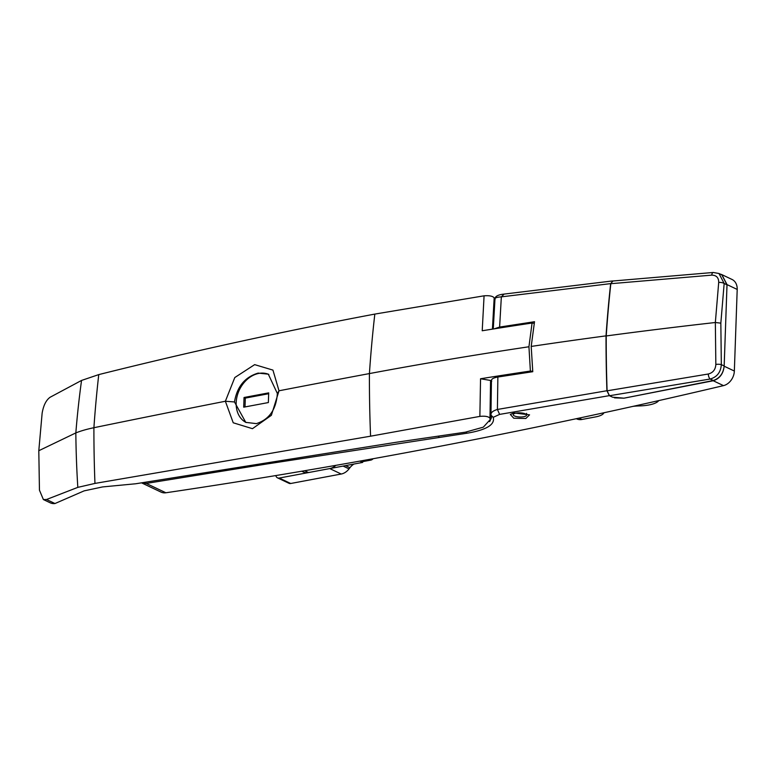 <?xml version="1.0" encoding="UTF-8"?>
<svg xmlns="http://www.w3.org/2000/svg" width="776" height="776" viewBox="0 0 776 776"><rect width="100%" height="100%" fill="white"/><g stroke="black" fill="none" stroke-linecap="round" stroke-linejoin="round"><path stroke-width="1.16" d="M525.808 418.497L513.741 418.215L510.336 414.442L514.013 412.958L529.552 414.84L525.808 418.497M491.712 381.259C490.801 379.338 492.847 377.922 497.872 377.02L497.406 409.456L606.929 390.735L609.335 395.653L612.594 397.196L623.952 398.175L713.251 380.754C719.692 378.601 723.329 373.751 724.163 366.204L727.015 284.598L721.825 274.617L720.05 274.006M721.825 274.617L732.03 279.457A13.299 10.263 115.4 0 1 737.2 289.438L727.015 284.598M724.163 366.204L734.348 371.044L737.2 289.438M734.348 371.044A13.299 10.263 115.4 0 1 723.494 385.623L713.251 380.754M609.335 395.653L499.618 414.394L493.226 417.323C495.224 424.637 486.503 429.933 467.065 433.202L267.274 463.912L146.218 483.429L165.88 492.77A8867.594 6842.458 -64.6 0 0 723.494 385.623M165.88 492.77A13.299 10.263 115.4 0 1 160.991 492.081L141.571 482.866M579.051 418.118L581.903 419.476L595.532 416.916A19.953 6.208 -178 0 0 603.893 412.764M581.903 419.476A13.299 10.263 115.4 0 1 576.636 418.856L576.316 418.7M489.646 421.649L491.538 417.575L490.946 414.578L491.45 380.385M613.001 280.99L610.663 283.618L501.344 296.859L499.618 327.065L494.205 328.849M606.929 390.735A886.764 491.887 -100.6 0 1 606.027 335.863A886.764 491.887 -100.6 0 1 610.663 283.618M304.648 470.731L308.509 472.565L362.644 462.418L359.87 461.099M308.509 472.565A13.299 10.263 115.4 0 1 303.241 471.944L301.728 471.226M362.644 462.418L362.702 460.595M724.173 365.971L727.005 284.831L721.816 274.85L718.993 273.511L724.163 283.483L720.836 323.146L721.331 364.613L724.173 365.971C723.348 373.479 719.721 378.329 713.289 380.512L623.952 398.195L614.495 397.855M497.872 377.02L532.773 371.704L531.201 346.435A2216.896 690.087 2 0 1 606.027 335.863M499.618 327.065L534.509 321.72L531.201 346.435M503.808 294.385L501.344 296.859C496.572 297.208 494.506 297.965 495.127 299.138M612.477 280.951L502.984 294.22C497.979 294.899 495.311 296.335 495.001 298.547L493.264 328.995M493.226 417.323L491.072 415.247C490.49 412.851 492.605 410.921 497.406 409.456L499.618 414.394M145.296 482.284A2.221 1.28 -98.8 0 0 146.218 483.429L141.921 483.002M268.806 374.42A26.607 20.525 -64.6 0 0 258.815 373.421A26.607 20.525 -64.6 0 0 237.175 395.993A26.607 20.525 -64.6 0 0 246.157 422.542M258.136 373.101C244.915 377.058 237.029 386.681 234.478 401.958L245.779 422.367L256.371 423.628C269.243 419.506 276.237 409.466 277.362 393.51L268.312 374.168L258.136 373.101M46.521 499.502L54.98 503.537L84.147 490.859L102.568 486.93L135.703 483.768L396.041 442.301L465.357 432.183L483.332 427.149L490.131 419.67L489.976 418.254C488.511 416.479 485.145 415.858 479.869 416.392L370.569 436.19A886.764 491.887 -100.6 0 1 369.415 373.576A886.764 491.887 -100.6 0 1 374.827 314.086C281.707 331.662 189.684 351.838 98.756 374.604L81.548 380.434L50.091 397.264C46.114 400.125 43.466 405.431 42.137 413.171L38.8 450.72L39.45 490.17L43.388 499.56L46.521 499.502L77.813 487.367A886.764 687.827 -111.7 0 1 75.835 432.911A886.764 687.827 -111.7 0 1 81.548 380.434M77.813 487.367L94.953 483.419L370.569 436.19M277.362 393.51L279.011 390.784L271.367 415.305L252.462 428.682L233.227 422.784L225.37 401.25L234.788 377.543L254.654 364.633L272.939 370.103L279.011 390.784A8867.594 2760.358 2 0 1 369.415 373.576A2216.896 690.087 -178 0 1 528.941 346.765L532.064 323.029A2215.208 689.563 -178 0 0 482.216 330.76L484.079 295.811C489.346 295.423 492.712 296.092 494.176 297.809L493.352 327.53M94.953 483.419A886.764 517.873 -101.6 0 1 93.906 427.712A8867.594 2760.358 2 0 1 225.37 401.25L234.478 401.958M374.827 314.086L484.079 295.811M534.266 323.35A31.04 9.661 -178 0 0 532.064 323.029M532.743 371.374A31.04 9.661 -178 0 0 530.386 371.035A2215.208 689.563 -178 0 0 480.548 378.766L490.558 380.463L489.976 418.254M490.131 419.67L491.392 383.422A47.443 14.763 -178 0 0 490.558 380.463M530.386 371.035L528.941 346.765M494.176 297.809L492.42 329.131M98.756 374.604A886.764 517.873 -101.6 0 0 93.906 427.712A88.677 27.606 -178 0 0 75.835 432.911L38.8 450.72M54.98 503.537A13.299 10.263 115.4 0 1 50.265 502.829L43.388 499.56M479.869 416.392L480.548 378.766M609.5 395.731L607.094 390.813L708.275 374.013C713.018 372.781 715.53 369.58 715.841 364.41A4.433 1.028 -1.5 0 1 721.331 364.613C720.749 372.267 717.034 377.068 710.166 379.027L609.5 395.731L612.594 397.196M715.841 364.41L715.346 322.506L718.702 282.435C718.731 277.653 716.413 275.218 711.728 275.131L610.828 283.696A886.764 491.887 79.4 0 0 606.231 335.95A886.764 491.887 79.4 0 0 607.094 390.813M610.828 283.696L612.642 281.028L713.27 272.473A4.433 1.901 -94 0 0 711.728 275.131M720.836 323.146L715.346 322.506A2216.896 690.087 -178 0 0 606.231 335.95M708.275 374.013A4.433 1.785 80.8 0 0 710.166 379.027L713.289 380.512M718.702 282.435A4.433 1.717 5.7 0 1 724.163 283.483L727.005 284.831M633.07 406.352A22.165 6.897 2 0 1 639.026 405.935A24.386 7.595 -178 0 0 658.727 400.6M516.059 413.104A6.654 2.066 2 0 1 522.985 413.181A6.654 2.066 2 0 1 526.535 415.15A6.654 2.066 2 0 1 523.703 416.731A6.654 2.066 2 0 1 516.787 416.654A6.654 2.066 2 0 1 513.237 414.685A6.654 2.066 2 0 1 516.059 413.104M268.7 392.869L244.042 397.496L243.703 407.177L268.36 402.56L268.7 392.869M268.671 393.723L245.313 398.098L244.042 397.496M245.313 398.098L245.003 406.934M275.839 475.552A4.433 3.424 -64.6 0 0 277.488 477.841A4.433 3.424 -64.6 0 0 279.244 478.045L329.751 468.578A13.299 10.263 -64.6 0 0 335.833 465.357M279.244 478.045L290.709 483.496L341.207 474.029L329.751 468.578M353.982 464.038A13.299 10.263 -64.6 0 0 349.947 467.695L349.035 468.888A13.299 10.263 115.4 0 1 341.207 474.029M373.11 458.723A4.433 3.424 115.4 0 1 370.773 460.12L362.664 461.642M290.709 483.496A4.433 3.424 115.4 0 1 288.953 483.283L277.488 477.841M467.065 433.202A2.221 1.018 -98.4 0 1 466.298 432.038M439.177 437.266A2.221 1.018 -98.2 0 1 438.421 436.102M343.118 466.075L349.035 468.888M349.947 467.695L345.562 465.619M370.773 460.12L369.279 459.411M494.166 303.988L494.719 303.377M718.993 273.511L713.27 272.473M526.535 415.15L526.594 413.375M513.237 414.685L513.295 413.123"/></g></svg>
